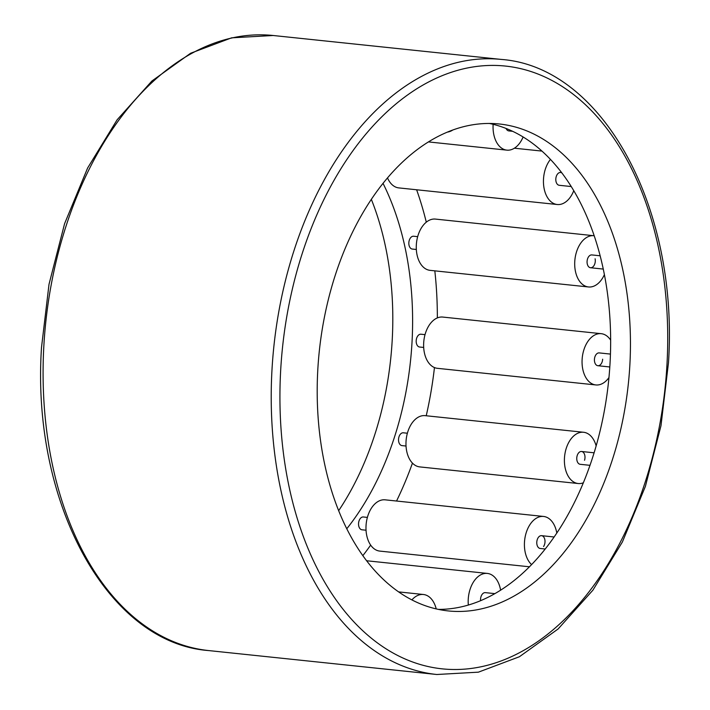 <?xml version="1.0" encoding="UTF-8"?>
<svg xmlns="http://www.w3.org/2000/svg" width="710" height="710" viewBox="0 0 710 710"><rect width="100%" height="100%" fill="white"/><g stroke="black" fill="none" stroke-linecap="round" stroke-linejoin="round"><path stroke-width="1.06" d="M346.791 528.746A244.799 155.383 96 0 0 412.093 340.818A244.799 155.383 96 0 0 383.018 183.331M338.67 510.667A244.799 155.383 96 0 0 392.284 338.741A244.799 155.383 96 0 0 371.33 199.332M362.845 555.637A283.459 179.914 96 0 0 370.664 545.102M396.544 501.029A283.459 179.914 96 0 0 412.457 463.115M426.231 415.767A283.459 179.914 96 0 0 434.458 367.567M317.716 371.259A244.799 155.383 96 0 0 448.285 610.928A244.799 155.383 96 0 0 629.93 363.662A244.799 155.383 96 0 0 499.361 123.993A244.799 155.383 96 0 0 317.716 371.259M438.434 609.393A244.799 155.383 96 0 0 610.13 361.585A244.799 155.383 96 0 0 489.403 123.46M437.342 317.911A283.459 179.914 96 0 0 434.822 270.847M426.293 222.177A283.459 179.914 96 0 0 416.619 189.765M417.675 236.661L413.619 236.235A6.443 4.091 96 0 0 411.685 236.749A6.443 4.091 96 0 0 408.836 243.734A6.443 4.091 96 0 0 412.279 249.05L416.326 249.476M421.305 334.268A6.443 4.091 96 0 0 420.977 334.215A6.443 4.091 96 0 0 420.639 334.197A6.443 4.091 96 0 0 416.211 340.454A6.443 4.091 96 0 0 419.637 347.03L423.684 347.447M407.371 433.224L403.315 432.798A6.443 4.091 96 0 0 398.736 437.786A6.443 4.091 96 0 0 400.768 445.17A6.443 4.091 96 0 0 401.975 445.614L406.031 446.031M367.381 517.404L363.334 516.978A6.443 4.091 96 0 0 359.074 520.776A6.443 4.091 96 0 0 359.517 528A6.443 4.091 96 0 0 361.985 529.793L366.04 530.219M447.389 132.095A25.773 16.357 96 0 0 452.882 129.957M493.139 124.312A25.773 16.357 96 0 0 502.005 148.39A25.773 16.357 96 0 0 506.842 150.138A25.773 16.357 96 0 0 523.101 136.977M506.053 128.448A6.443 4.091 96 0 0 507.65 130.48A6.443 4.091 96 0 0 508.866 130.915L512.647 131.315M387.491 177.891A25.773 16.357 96 0 0 388.929 180.713A25.773 16.357 96 0 0 398.807 187.901L557.235 204.515A25.773 16.357 96 0 0 573.76 190.706M550.436 159.413A25.773 16.357 96 0 0 547.357 197.327A25.773 16.357 96 0 0 557.235 204.515M561.867 172.956A6.443 4.091 96 0 0 560.598 172.477A6.443 4.091 96 0 0 556.338 176.275A6.443 4.091 96 0 0 556.782 183.499A6.443 4.091 96 0 0 559.258 185.292L571.222 186.544M594.172 235.747A25.773 16.357 96 0 0 593.871 235.711L435.443 219.088A25.773 16.357 96 0 0 417.054 254.917A25.773 16.357 96 0 0 430.065 270.35L588.492 286.964A25.773 16.357 96 0 0 604.387 274.646M593.871 235.711A25.773 16.357 96 0 0 575.482 271.531A25.773 16.357 96 0 0 588.492 286.964M600.136 255.795L591.856 254.925A6.443 4.091 96 0 0 587.259 263.889A6.443 4.091 96 0 0 590.507 267.741A6.443 4.091 96 0 0 595.104 258.786M610.644 340.125A25.773 16.357 96 0 0 601.228 333.682L442.8 317.068A25.773 16.357 96 0 0 423.675 343.099A25.773 16.357 96 0 0 437.422 368.321L595.85 384.944A25.773 16.357 96 0 0 608.958 377.551M601.228 333.682A25.773 16.357 96 0 0 582.102 359.713A25.773 16.357 96 0 0 595.85 384.944M610.449 354.086L599.213 352.905A6.443 4.091 96 0 0 594.43 359.411A6.443 4.091 96 0 0 597.864 365.721A6.443 4.091 96 0 0 602.648 359.216M596.151 445.933A25.773 16.357 96 0 0 583.567 432.266L425.139 415.652A25.773 16.357 96 0 0 407.788 431.822A25.773 16.357 96 0 0 419.761 466.905L578.188 483.528A25.773 16.357 96 0 0 583.354 482.791M583.567 432.266A25.773 16.357 96 0 0 566.216 448.436A25.773 16.357 96 0 0 578.188 483.528M584.543 460.257A6.443 4.091 96 0 0 581.552 451.489A6.443 4.091 96 0 0 577.212 455.527A6.443 4.091 96 0 0 580.212 464.304L590.001 465.325M556.817 533.059A25.773 16.357 96 0 0 543.576 516.454L385.148 499.831A25.773 16.357 96 0 0 371.791 507.588A25.773 16.357 96 0 0 366.573 534.683A25.773 16.357 96 0 0 379.779 551.093L529.465 566.793M543.576 516.454A25.773 16.357 96 0 0 530.228 524.202A25.773 16.357 96 0 0 531.604 564.61M543.558 546.549A6.443 4.091 96 0 0 544.863 539.778A6.443 4.091 96 0 0 541.561 535.668A6.443 4.091 96 0 0 538.224 537.612A6.443 4.091 96 0 0 536.92 544.384A6.443 4.091 96 0 0 540.221 548.484L545.227 549.007M500.621 590.188A25.773 16.357 96 0 0 487.353 573.423A25.773 16.357 96 0 0 479.623 575.473A25.773 16.357 96 0 0 468.334 605.053M494.888 593.64L485.338 592.637A6.443 4.091 96 0 0 483.403 593.152A6.443 4.091 96 0 0 480.599 600.696M436.215 608.896A25.773 16.357 96 0 0 423.444 594.501A25.773 16.357 96 0 0 422.104 594.439A25.773 16.357 96 0 0 411.898 599.897M667.072 362.766A303.037 192.348 96 0 0 489.651 65.444A303.037 192.348 96 0 0 280.574 372.164A303.037 192.348 96 0 0 457.994 669.477A303.037 192.348 96 0 0 667.072 362.766M271.877 371.756A309.223 196.271 -84 0 1 501.322 59.427C602.612 66.846 678.804 207.613 668.492 362.588L660.983 425.725L645.399 486.368L622.386 541.978L592.885 590.196L558.087 628.998L519.4 656.741L478.389 672.166L436.819 674.5A309.223 196.271 -84 0 1 271.877 371.756M208.678 650.573C107.387 643.153 31.196 502.387 41.508 347.412L49.017 284.275L64.601 223.632L87.614 168.021L117.115 119.804L151.913 81.002L190.599 53.259L231.611 37.834L273.181 35.5A309.223 196.271 96 0 0 43.745 347.829A309.223 196.271 96 0 0 208.678 650.573L436.819 674.5M273.181 35.5L501.322 59.427M560.598 172.477L561.583 172.583M590.507 267.741L603.26 269.081M420.977 334.215L425.033 334.641M597.864 365.721L609.81 366.972M581.552 451.489L594.11 452.802M541.561 535.668L554.146 536.991M428.405 141.911L506.842 150.138M514.395 148.204L541.925 151.088M366.635 560.758L487.353 573.423M398.656 591.9L423.444 594.501"/></g></svg>
